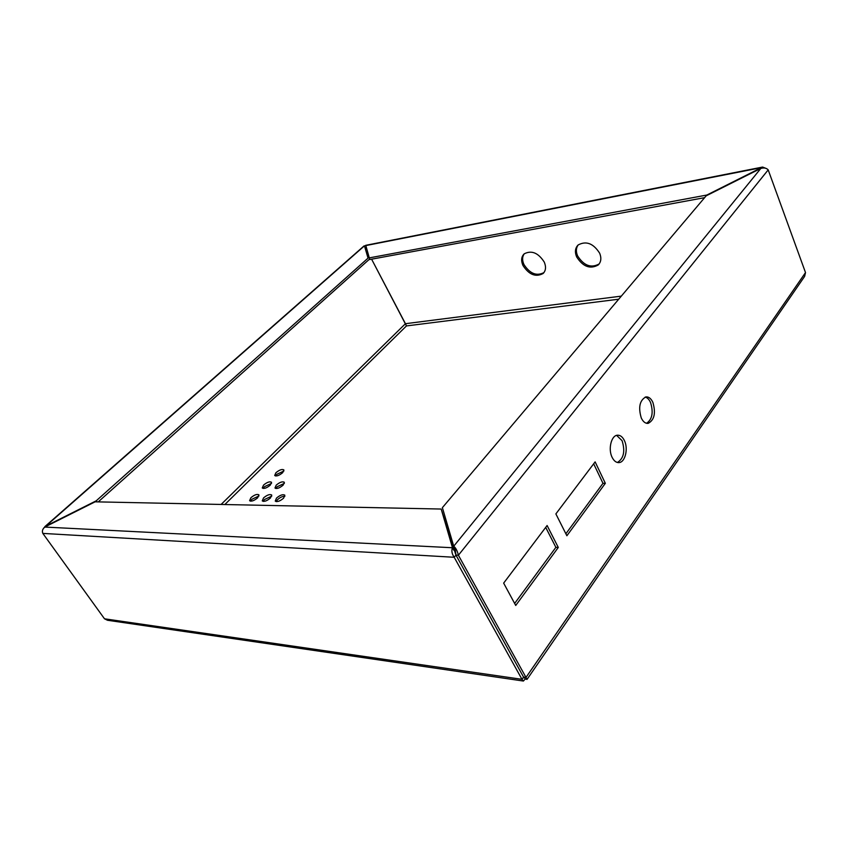 <?xml version="1.0" encoding="UTF-8"?>
<svg xmlns="http://www.w3.org/2000/svg" width="848" height="848" viewBox="0 0 848 848"><rect width="100%" height="100%" fill="white"/><g stroke="black" fill="none" stroke-linecap="round" stroke-linejoin="round"><path stroke-width="1.27" d="M250.552 501.179L251.877 499.292L258.947 495.953M263.23 501.401L264.544 499.493L271.763 496.112M276.204 501.613L277.508 499.695C280.063 497.373 282.522 496.239 284.875 496.281M263.23 488.459L264.502 486.678L271.54 483.36M275.929 488.533L277.179 486.731L284.366 483.371M275.653 475.993L276.872 474.297L283.889 471.011M618.711 299.206L406.457 325.929L371.604 259.191L405.439 323.703L221.105 504.454M224.837 504.528L406.457 325.929L405.439 323.703L621.33 296.122M527.138 679.259L804.625 276.395L805.505 272.579L768.193 169.876C766.497 168.021 764.048 167.533 760.826 168.423L706.161 195.835L442.38 507.655L453.722 546.218C455.832 547.903 457.39 550.903 458.386 555.228L455.948 555.09L455.111 548.741M524.297 677.382L525.198 679.004L527.043 679.396L525.993 677.425L523.555 677.075L455.948 555.09L523.555 677.075L524.53 677.425M525.198 679.004L523.407 681.039L521.997 679.333L523.555 677.075L523.629 677.849M523.916 677.223L523.682 677.849M523.121 680.997L107.495 620.27L104.495 618.796L42.835 533.403L454.189 557.274L455.948 555.09L441.193 509.044L452.482 547.744C451.327 550.723 451.889 553.892 454.189 557.274L521.997 679.333L104.495 618.796M43.767 527.975L46.174 526.364M368.043 258.121L364.46 245.846L45.94 526.036L96.237 500.808L368.043 258.121L364.46 245.846L363.898 246.047M365.403 247.87L366.325 249.121L365.583 248.485M368.869 259.7L98.23 501.889M96.237 500.808L96.969 501.857M250.891 497.723C254.442 494.776 257.124 493.822 258.926 494.872L257.644 497.818C254.082 500.776 251.39 501.73 249.588 500.691L250.891 497.723M263.548 497.893C267.152 494.903 269.876 493.949 271.731 495.031L270.459 497.999C266.855 500.998 264.131 501.963 262.265 500.882L263.548 497.893M276.512 498.083C280.158 495.031 282.935 494.077 284.833 495.2L283.592 498.179C279.935 501.242 277.158 502.207 275.25 501.083L276.512 498.083M263.527 485.109C267.067 482.183 269.738 481.24 271.54 482.279L270.289 485.12C266.749 488.056 264.067 488.999 262.265 487.971L263.527 485.109M276.215 485.141C279.798 482.173 282.511 481.219 284.356 482.3L283.126 485.151C279.543 488.13 276.819 489.084 274.975 488.013L276.215 485.141M275.918 472.739C279.437 469.845 282.098 468.912 283.9 469.93L282.691 472.675C279.162 475.58 276.501 476.523 274.699 475.505L275.918 472.739M544.257 262.074C546.26 266.866 545.879 270.682 543.102 273.512C535.724 277.434 529.014 274.752 522.962 265.477C520.884 260.612 521.287 256.732 524.181 253.849C531.558 250.043 538.257 252.789 544.257 262.074M599.674 253.234C601.582 258.046 601.126 261.937 598.285 264.926C590.229 269.452 583.011 266.781 576.651 256.912C574.647 252.015 575.135 248.04 578.103 244.987C586.169 240.609 593.356 243.355 599.674 253.234M365.764 245.316L369.76 259.53L704.624 197.658M368.933 257.951L706.84 195.04L762.606 167.056L766.401 168.551M599.154 263.94C591.088 268.381 583.901 265.7 577.594 255.884C575.813 251.612 576.004 247.966 578.166 244.934M543.939 272.6C536.551 276.374 529.883 273.671 523.926 264.481C522.061 260.23 522.188 256.658 524.287 253.753M365.318 245.676L761.462 167.639L761.652 168.158M593.664 463.803L602.981 483.307L565.881 533.763M545.699 527.382L555.885 547.352L514.641 603.437M646.536 423.29C652.25 419.389 653.585 412.457 650.554 402.514C649.155 399.45 647.363 397.638 645.18 397.097M617.418 462.478C623.768 458.471 625.326 451.21 622.093 440.695L616.613 435.363M805.505 272.579L525.993 677.425L458.386 555.228L768.193 169.876M612.076 457.252C613.952 461.015 616.295 462.796 619.104 462.584C625.209 462.213 628.453 448.687 624.435 440.631C622.538 436.773 620.153 434.96 617.259 435.225C611.238 435.649 607.995 449.217 612.076 457.252M641.279 417.979C643.123 421.827 645.423 423.618 648.169 423.364C654.391 420.025 655.96 413.029 652.875 402.387C651.01 398.443 648.678 396.62 645.858 396.928C639.678 400.33 638.152 407.347 641.279 417.979M503.659 583.117L547.108 525.516L558.291 547.458L515.732 605.461L503.659 583.117M555.875 513.899L595.126 461.874L605.345 483.318L566.877 535.756L555.875 513.899M760.826 168.423L453.722 546.218L455.355 549.716M558.291 547.458L555.885 547.352M605.345 483.318L602.981 483.307M441.193 509.044L95.103 501.825L44.774 527.064C42.538 529.025 41.891 531.134 42.835 533.403M44.774 527.064L452.482 547.744L453.881 550.267M364.004 245.952L44.827 526.65M762.606 167.056L365.636 245.337M598.285 264.926L599.112 264.014M543.102 273.512L543.844 272.727M618.075 462.595L619.104 462.584M647.225 423.396L648.169 423.364"/></g></svg>
